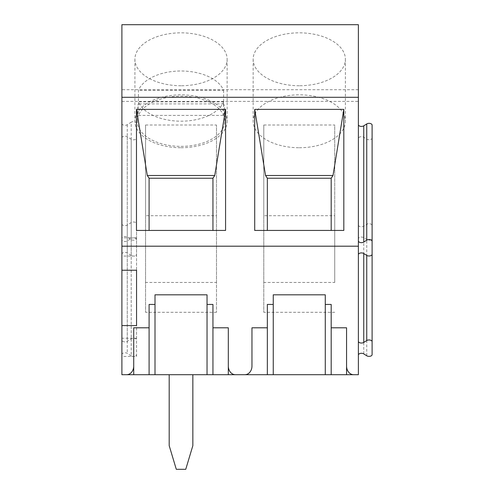 <?xml version="1.0" encoding="UTF-8"?>
<svg xmlns="http://www.w3.org/2000/svg" width="494" height="494" viewBox="0 0 494 494"><rect width="100%" height="100%" fill="white"/><g stroke="black" fill="none" stroke-linecap="round" stroke-linejoin="round"><path stroke-width="0.37" stroke-dasharray="2.47 1.85" d="M299.265 85.74A46.115 26.454 0 0 1 253.15 59.292A46.115 26.454 0 0 1 299.265 32.839A46.115 26.454 0 0 1 345.38 59.292A46.115 26.454 0 0 1 299.265 85.74M299.265 147.731A46.115 26.454 180 0 0 345.38 121.283A46.115 26.454 180 0 0 299.265 94.829A46.115 26.454 180 0 0 253.15 121.283A46.115 26.454 180 0 0 299.265 147.731M263.79 215.705L263.79 125.001L334.741 125.001L334.741 215.705L263.79 215.705L263.79 312.307L263.79 282.469L334.741 282.469L334.741 125.001M358.385 24.7L358.385 374.705L133.72 374.705M358.385 89.741L121.895 89.741L121.895 374.705L121.895 338.223L133.485 338.223A3.075 1.766 180 0 0 131.2 338.81L127.254 341.323A3.075 1.766 180 0 1 123.871 341.786A3.075 1.766 180 0 1 121.895 340.144L121.895 338.223M145.545 215.705L145.545 125.001L216.496 125.001L216.496 215.705L145.545 215.705L145.545 312.307L145.545 282.469L216.496 282.469L216.496 312.307L216.496 215.705M216.496 282.469L216.496 125.001M145.545 282.469L145.545 125.001M181.02 85.74A46.115 26.454 0 0 1 134.905 59.292A46.115 26.454 0 0 1 181.02 32.839A46.115 26.454 0 0 1 227.135 59.292A46.115 26.454 0 0 1 181.02 85.74M181.02 147.731A46.115 26.454 180 0 0 227.135 121.283A46.115 26.454 180 0 0 181.02 94.829A46.115 26.454 180 0 0 134.905 121.283A46.115 26.454 180 0 0 181.02 147.731M121.895 24.7L121.895 89.741M181.02 146.372A43.75 25.095 180 0 0 224.77 121.283A43.75 25.095 180 0 0 186.077 96.355A43.75 25.095 180 0 0 138.437 115.516A43.75 25.095 180 0 0 137.27 121.283A43.75 25.095 180 0 0 181.02 146.372M223.603 90.334L223.603 103.894A43.75 25.095 0 0 1 224.77 109.656A43.75 25.095 0 0 1 223.603 115.423L138.437 115.423A43.75 25.095 0 0 1 137.27 109.656A43.75 25.095 0 0 1 138.437 103.894L138.437 90.334A43.75 25.095 0 0 1 181.02 71A43.75 25.095 0 0 1 223.603 90.334L138.437 90.334M223.603 115.423L223.603 101.863A43.75 25.095 0 0 1 181.02 121.191A43.75 25.095 0 0 1 138.437 101.863L138.437 115.423M192.845 374.705L169.195 374.705L169.195 445.65L176.29 469.3L185.75 469.3L192.845 445.65L192.845 374.705L169.195 374.705M223.603 101.863L138.437 101.863M263.79 282.469L263.79 125.001M334.741 282.469L334.741 215.705M121.895 356.433L121.895 238.287A3.075 1.766 180 0 1 123.871 236.645A3.075 1.766 180 0 1 127.254 237.108L131.2 239.621A3.075 1.766 180 0 0 134.584 240.084A3.075 1.766 180 0 0 136.56 238.441L136.56 356.433L121.895 356.433L121.895 374.705M121.895 238.287L121.895 340.144M136.56 239.615A3.075 1.766 180 0 0 133.485 237.849L136.56 237.849L136.56 239.615L136.56 123.377L136.56 256.059L121.895 256.059L121.895 270.23L121.895 239.763A3.075 1.766 180 0 0 123.871 241.412A3.075 1.766 180 0 0 127.254 240.942L131.2 238.435A3.075 1.766 180 0 1 133.485 237.849L121.895 237.849M121.895 256.059L121.895 239.763M121.895 97.293L121.895 101.369L121.895 97.293M358.385 101.369L358.385 97.293L358.385 101.369L121.895 101.369M358.385 225.036L358.385 238.824A3.075 1.766 -0 0 1 360.361 237.176A3.075 1.766 -0 0 1 363.745 237.645L366.746 239.553A3.075 1.766 180 0 0 370.13 240.016A3.075 1.766 180 0 0 372.106 238.374L372.106 225.486A3.075 1.766 180 0 0 370.13 223.838A3.075 1.766 180 0 0 366.746 224.307L363.745 226.215A3.075 1.766 -0 0 1 360.361 226.684A3.075 1.766 -0 0 1 358.385 225.036L358.385 238.824M358.385 138.444L358.385 254.676L358.385 138.444A3.075 1.766 -0 0 1 360.361 136.801A3.075 1.766 -0 0 1 363.745 137.264L366.746 139.178A3.075 1.766 180 0 0 370.13 139.641A3.075 1.766 180 0 0 372.106 137.993L372.106 125.112M343.818 230.445L254.713 230.445M136.56 356.433L136.56 339.989A3.075 1.766 180 0 0 133.485 338.223L136.56 338.223M131.2 239.621L131.2 355.853A3.075 1.766 180 0 0 133.485 356.433A3.075 1.766 180 0 0 136.56 354.673M131.2 355.853L127.254 353.34A3.075 1.766 180 0 0 123.871 352.877A3.075 1.766 180 0 0 121.895 354.519M121.895 223.912A3.075 1.766 180 0 0 123.871 225.554A3.075 1.766 180 0 0 127.254 225.091L131.2 222.578A3.075 1.766 180 0 1 134.584 222.109A3.075 1.766 180 0 1 136.56 223.757L136.56 238.441M136.56 223.757L136.56 339.989M225.573 230.445L136.468 230.445M216.496 312.307L145.545 312.307M136.56 256.059L136.56 237.849M121.895 137.912A3.075 1.766 180 0 1 123.871 136.264A3.075 1.766 180 0 1 127.254 136.733L131.2 139.246A3.075 1.766 180 0 0 134.584 139.709A3.075 1.766 180 0 0 136.56 138.061M131.2 139.246L131.2 255.478A3.075 1.766 180 0 0 133.485 256.059A3.075 1.766 180 0 0 136.56 254.299M131.2 255.478L127.254 252.965A3.075 1.766 180 0 0 123.871 252.496A3.075 1.766 180 0 0 121.895 254.144M121.895 123.531A3.075 1.766 180 0 0 123.871 125.18A3.075 1.766 180 0 0 127.254 124.71L131.2 122.197L131.2 238.435M136.56 123.377A3.075 1.766 180 0 0 134.584 121.734A3.075 1.766 180 0 0 131.2 122.197M223.603 103.894L138.437 103.894M346.56 374.705L346.56 327.8M334.741 312.307L263.79 312.307M372.106 354.606L372.106 238.374M372.106 254.231L372.106 137.993M331.19 374.705L331.19 304.44M325.28 374.705L325.28 294.819M273.25 374.705L273.25 294.819M267.34 374.705L267.34 304.44M212.945 374.705L212.945 304.44M207.035 374.705L207.035 294.819M155.005 374.705L155.005 294.819M149.095 374.705L149.095 304.44M127.254 237.108L127.254 353.34M131.2 222.578L131.2 338.81M127.254 225.091L127.254 341.323M127.254 136.733L127.254 252.965M127.254 124.71L127.254 240.942M363.745 353.877L363.745 237.645M363.745 137.264L363.745 226.215M366.746 355.785L366.746 239.553M366.746 139.178L366.746 224.307M253.15 59.292L253.15 121.283M345.38 59.292L345.38 121.283M134.905 59.292L134.905 121.283M227.135 59.292L227.135 121.283M224.77 121.283L224.77 109.656M137.27 121.283L137.27 109.656"/><path stroke-width="0.74" d="M353.655 374.705L346.56 374.705L346.56 366.042A8.664 7.095 -90 0 0 353.655 374.705L358.385 374.705L358.385 24.7L121.895 24.7L121.895 374.705L126.625 374.705A8.664 7.095 -90 0 0 133.72 366.042L133.72 327.8L149.095 327.8L149.095 304.44L155.005 304.44L155.005 294.819L207.035 294.819L207.035 304.44L212.945 304.44L212.945 327.8L228.314 327.8L228.314 366.042A8.664 7.095 -90 0 0 235.41 374.705L228.314 374.705L228.314 366.042M235.41 374.705L346.56 374.705M126.625 374.705L228.314 374.705L228.314 327.8M133.72 366.042L133.72 374.705L121.895 374.705M192.845 374.705L192.845 445.65L185.75 469.3L176.29 469.3L169.195 445.65L169.195 374.705M358.385 97.293L121.895 97.293M225.573 230.445L225.573 109.378L136.468 109.378L136.468 230.445L225.573 230.445M358.385 246.191L121.895 246.191M343.818 109.378L254.713 109.378L254.713 230.445L343.818 230.445L343.818 109.378L332.993 175.512L331.19 178.223L331.19 230.445M267.34 230.445L267.34 178.223L331.19 178.223M267.34 178.223L265.537 175.512L254.713 109.378M332.993 175.512L265.537 175.512M244.87 374.705A8.664 7.095 -90 0 0 251.965 366.042L251.965 327.8L267.34 327.8L267.34 304.44L273.25 304.44L273.25 294.819L325.28 294.819L325.28 304.44L331.19 304.44L331.19 327.8L346.56 327.8L346.56 366.042M121.895 270.23L136.56 270.23L136.56 325.583L121.895 325.583M133.72 374.705L133.72 327.8M149.095 374.705L149.095 327.8M149.095 230.445L149.095 178.223L147.292 175.512L136.468 109.378M147.292 175.512L214.748 175.512L212.945 178.223L212.945 230.445M225.573 109.378L214.748 175.512M149.095 178.223L212.945 178.223M136.56 270.23L136.56 325.583M358.385 254.676A3.075 1.766 -0 0 1 360.361 253.033A3.075 1.766 -0 0 1 363.745 253.496L366.746 255.41A3.075 1.766 180 0 0 370.13 255.873A3.075 1.766 180 0 0 372.106 254.231L372.106 125.112A3.075 1.766 180 0 0 370.13 123.463A3.075 1.766 180 0 0 366.746 123.932L363.745 125.84A3.075 1.766 -0 0 1 360.361 126.303A3.075 1.766 -0 0 1 358.385 124.661M372.106 241.344A3.075 1.766 180 0 0 370.13 239.695A3.075 1.766 180 0 0 366.746 240.164L363.745 242.072A3.075 1.766 -0 0 1 360.361 242.535A3.075 1.766 -0 0 1 358.385 240.893M251.965 327.8L251.965 366.042M358.385 355.056A3.075 1.766 -0 0 1 360.361 353.408A3.075 1.766 -0 0 1 363.745 353.877L366.746 355.785A3.075 1.766 180 0 0 370.13 356.254A3.075 1.766 180 0 0 372.106 354.606L372.106 341.718A3.075 1.766 180 0 0 370.13 340.076A3.075 1.766 180 0 0 366.746 340.539L363.745 342.447A3.075 1.766 -0 0 1 360.361 342.916A3.075 1.766 -0 0 1 358.385 341.268M372.106 341.718L372.106 225.486M331.19 374.705L331.19 327.8M325.28 374.705L325.28 304.44M273.25 374.705L273.25 304.44M267.34 374.705L267.34 327.8M212.945 374.705L212.945 327.8M207.035 374.705L207.035 304.44M155.005 374.705L155.005 304.44M363.745 242.072L363.745 125.84M366.746 240.164L366.746 123.932M363.745 342.447L363.745 253.496M366.746 340.539L366.746 255.41"/></g></svg>
